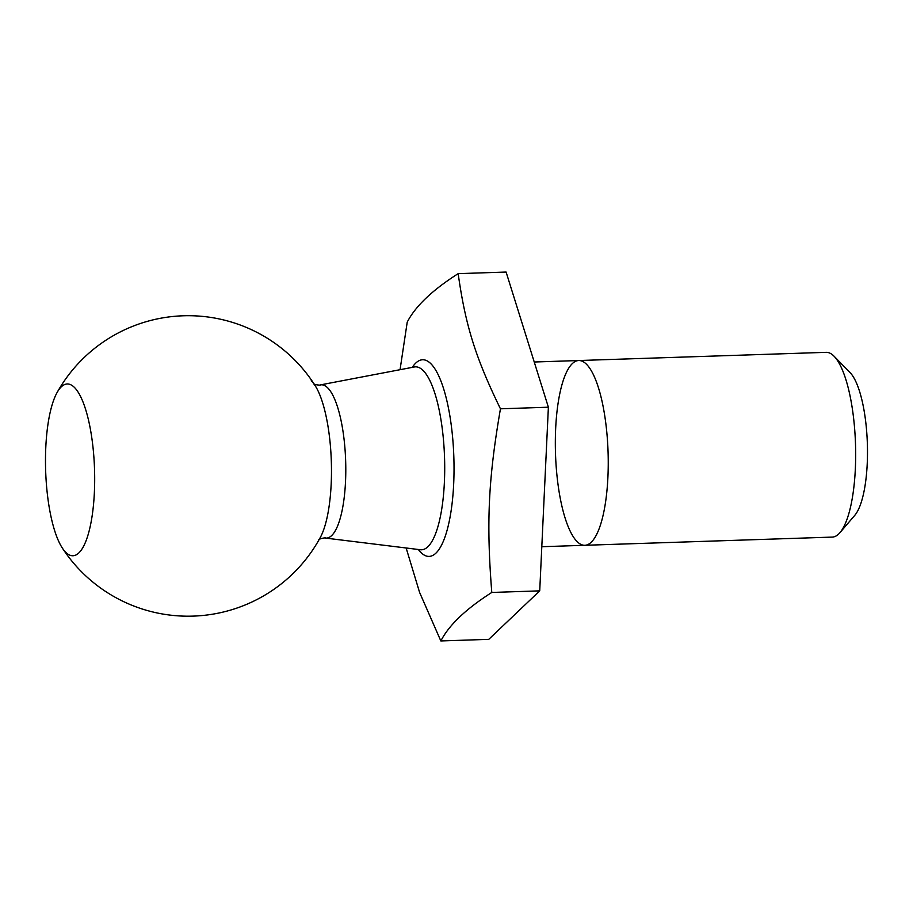 <?xml version="1.0" encoding="UTF-8"?>
<svg xmlns="http://www.w3.org/2000/svg" width="913" height="913" viewBox="0 0 913 913"><rect width="100%" height="100%" fill="white"/><g stroke="black" fill="none" stroke-linecap="round" stroke-linejoin="round"><path stroke-width="1.37" d="M833.409 355.579A92.43 26.294 88.1 0 1 834.083 356.241A92.43 26.294 88.1 0 1 855.492 443.844A92.43 26.294 88.1 0 1 839.926 532.678A92.43 26.294 88.1 0 1 832.268 537.095L584.845 545.289A92.43 26.294 -91.9 0 0 608.241 464.728A92.43 26.294 -91.9 0 0 585.986 363.773A92.43 26.294 -91.9 0 0 578.728 360.532A92.43 26.294 -91.9 0 0 555.332 441.093A92.43 26.294 -91.9 0 0 577.587 542.048A92.43 26.294 -91.9 0 0 584.845 545.289A92.43 26.294 -91.9 0 0 608.241 464.728A92.43 26.294 -91.9 0 0 585.986 363.773A92.43 26.294 -91.9 0 0 578.728 360.532L826.139 352.338A92.43 26.294 88.1 0 1 833.409 355.579M839.926 532.678L854.751 515.366A74.832 21.284 -91.9 0 0 867.35 443.456A74.832 21.284 -91.9 0 0 850.026 372.538L834.083 356.241M406.148 547.994L419.592 592.423L440.842 640.949C449.002 625.074 465.984 608.914 491.787 592.457C486.275 522.521 488.307 479.314 500.45 408.807C475.456 357.417 465.504 325.621 458.166 273.649C432.351 290.094 415.369 306.266 407.221 322.141L400.054 369.697M311.196 380.767A84.236 23.966 88.1 0 1 315.35 385.982A84.236 23.966 88.1 0 1 315.362 385.982A84.236 23.966 88.1 0 1 331.316 461.213A84.236 23.966 88.1 0 1 320.372 537.335L320.36 537.346A150.234 150.234 0 0 1 62.255 547.914A85.925 24.446 88.1 0 1 45.65 470.674A85.925 24.446 88.1 0 1 57.108 392.499A85.925 24.446 88.1 0 1 73.987 386.998A85.925 24.446 88.1 0 1 93.971 499.16A85.925 24.446 88.1 0 1 62.255 547.914M458.166 273.649L506.099 272.051L548.382 407.209L539.72 590.859L488.775 639.351L440.842 640.949M539.72 590.859L491.787 592.457M500.45 408.807L548.382 407.209M414.388 366.969L414.319 366.98A91.517 26.043 88.1 0 1 422.673 370.062A91.517 26.043 88.1 0 1 444.688 472.044A91.517 26.043 88.1 0 1 420.379 549.74L420.437 549.74M418.325 549.489A98.376 27.995 -91.9 0 0 453.384 489.163A98.376 27.995 -91.9 0 0 430.343 363.214A98.376 27.995 -91.9 0 0 412.299 367.368M318.774 539.754C320.223 538.259 326.375 537.563 325.405 538.065A76.703 21.821 -91.9 0 0 345.776 472.957A76.703 21.821 -91.9 0 0 327.322 387.489A76.703 21.821 -91.9 0 0 320.326 384.909L414.319 366.98M325.405 538.065L420.379 549.74M315.35 385.982L313.627 383.677C315.179 385.081 321.387 385.343 320.326 384.909M315.362 385.982A150.234 150.234 0 0 0 57.108 392.499M541.808 546.716L584.845 545.289M534.242 362.005L578.728 360.532"/></g></svg>

